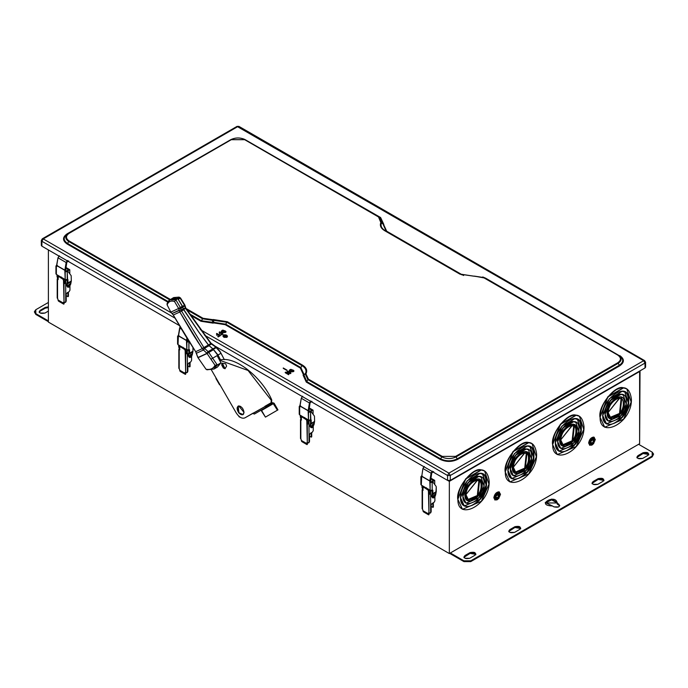 <?xml version="1.0" encoding="UTF-8"?>
<svg xmlns="http://www.w3.org/2000/svg" width="688" height="688" viewBox="0 0 688 688"><rect width="100%" height="100%" fill="white"/><g stroke="black" fill="none" stroke-linecap="round" stroke-linejoin="round"><path stroke-width="1.03" d="M244.016 412.413L238.796 405.92L238.074 406.135L238.796 412.877L242.993 414.666L244.016 412.413C243.389 415.432 241.643 415.586 238.796 412.877C236.569 409.274 236.569 406.952 238.796 405.92C241.643 406.505 243.389 408.672 244.016 412.413M222.018 363.281L221.691 364.941L222.198 364.649L223.849 367.727L225.105 368.699L223.849 367.727L223.342 368.028L221.691 364.941L223.342 368.028L223.849 367.727L222.198 364.649L221.691 364.941L222.018 363.281L225.415 363.728L221.734 363.341M223.342 368.028L225.002 368.742L226.619 366.093L225.673 363.832L226.619 366.093L225.002 368.742L223.342 368.028M266.032 406.505L272.654 402.678L274.108 403.228L277.952 409.885L277.436 410.186L273.016 403.306L266.394 407.133L264.94 406.582L252.926 413.514L254.379 414.064L273.016 403.306L261.001 410.237L261.586 410.461L273.592 403.521L261.586 410.461L265.43 417.117L277.952 409.885L265.43 417.117L261.001 410.237L254.379 414.064L252.806 413.307L244.859 417.891L253.313 413.015L244.859 417.891C241.978 418.923 239.089 417.263 236.208 412.903L211.422 369.963L236.208 412.903C239.089 417.263 241.978 418.923 244.859 417.891L264.94 406.582L266.394 407.133L273.016 403.306L277.436 410.186L277.952 409.885L274.108 403.228L272.654 402.678L266.032 406.505L265.448 406.281L266.032 406.505M309.256 410.246L309.256 411.94M309.11 411.734L308.886 410.538M310.021 412.121C308.172 411.054 308.172 411.054 310.021 412.121L308.749 410.538M301.636 416.059L301.533 416.661L301.636 416.059M304.75 417.513L303.735 418.106L304.75 417.513M306.624 418.794L305.945 418.794L306.624 418.794M311.716 409.962L310.529 411.046L311.036 411.338L313.083 410.16L309.239 407.941L313.083 410.16L311.036 411.338L310.529 411.046L310.529 411.587L311.716 409.962L309.153 408.483L311.716 410.358M311.036 411.854L311.036 411.338L311.036 411.854M307.923 419.689L308.491 421.632L307.923 419.689M308.491 421.512L308.439 419.981L308.491 421.512M313.083 414.288L313.083 410.16L313.083 414.288M311.716 436.837L311.716 432.52L311.716 436.837L311.208 437.138L311.716 436.837M311.208 432.821L311.208 437.138L311.208 432.821M309.514 436.149L311.208 437.138L309.514 436.149M65.962 269.782L65.962 271.476M65.816 271.27L65.592 270.074M66.727 271.657C64.878 270.59 64.878 270.59 66.727 271.657L65.455 270.074M58.351 275.596L58.239 276.198L58.351 275.596M61.464 277.049L60.441 277.642L61.464 277.049M63.33 278.33L62.651 278.33L63.33 278.33M68.43 269.498L67.235 270.582L67.751 270.874L69.789 269.696L65.945 267.477L69.789 269.696L67.751 270.874L67.235 270.582L67.235 271.124L68.43 269.498L65.859 268.019L68.43 269.894M67.751 271.39L67.751 270.874L67.751 271.39M64.638 279.225L65.197 281.168L64.638 279.225M65.197 281.048L65.145 279.517L65.197 281.048M69.789 273.824L69.789 269.696L69.789 273.824M68.43 296.373L68.43 292.065L68.43 296.373L67.914 296.674L68.43 296.373M67.914 292.357L67.914 296.674L67.914 292.357M66.22 295.694L67.914 296.674L66.22 295.694M187.609 340.01L187.609 341.712M187.463 341.497L187.239 340.311M188.374 341.893C186.525 340.827 186.525 340.827 188.374 341.893L187.102 340.302M179.989 345.823L179.886 346.434L179.989 345.823M183.111 347.285L182.088 347.87L183.111 347.285M184.977 348.558L184.298 348.558L184.977 348.558M186.276 349.452L186.844 351.405L186.276 349.452M186.844 351.276L186.792 349.753L186.844 351.276M190.077 366.609L190.077 362.292L190.077 366.609L189.561 366.902L190.077 366.609M189.561 362.585L189.561 366.902L189.561 362.585M187.867 365.921L189.561 366.902L187.867 365.921M430.903 480.473L430.903 482.176M430.757 481.961L430.525 480.774M431.668 482.357C429.819 481.282 429.819 481.282 431.668 482.357L430.396 480.766M423.283 486.287L423.18 486.898L423.283 486.287M426.397 487.749L425.382 488.334L426.397 487.749M428.271 489.022L427.592 489.022L428.271 489.022M433.363 480.198L432.176 481.273L432.683 481.566L434.721 480.387L430.886 478.177L434.721 480.387L432.683 481.566L432.176 481.273L432.176 481.824L433.363 480.198L430.8 478.71L433.363 480.585M432.683 482.09L432.683 481.566L432.683 482.09M429.57 489.916L430.138 491.868L429.57 489.916M430.138 491.739L430.077 490.217L430.138 491.739M434.721 484.515L434.721 480.387L434.721 484.515M433.363 507.073L433.363 502.756L433.363 507.073L432.855 507.366L433.363 507.073M432.855 503.048L432.855 507.366L432.855 503.048M431.161 506.385L432.855 507.366L431.161 506.385M45.322 307.364L40.222 310.305L40.222 311.088L45.322 308.147L45.322 307.364L45.322 308.147L48.384 307.622L45.322 308.147L40.222 311.088L40.222 310.305L39.242 311.681L40.222 313.049L44.978 313.049L48.384 311.088L44.978 313.049C40.325 313.909 38.743 312.988 40.222 310.305L45.322 307.364L48.384 306.831L45.322 307.364M39.311 312.068L40.222 311.088L39.311 312.068M35.81 309.72L48.384 302.462L35.81 309.72L35.81 313.642L34.4 311.681L35.81 309.72M34.4 311.681L35.81 314.425L35.81 313.642L48.384 320.9L35.81 313.642L35.81 314.425L34.452 312.068M48.384 321.683L35.81 314.425L48.384 321.683M79.309 251.043L76.196 248.841M465.836 494.405C467.195 486.296 470.97 481.6 477.145 480.336L478.796 480.86L477.145 480.336L466 494.509C465.604 505.319 481.6 497.39 481.093 485.797C481.6 473.619 465.604 484.154 466 494.509L477.317 480.43L478.882 480.912L477.317 495.515L468.21 499.393L465.836 494.405L468.124 499.342M464.744 495.033C466.309 502.515 470.626 502.902 477.696 496.194C483.2 487.259 483.2 481.505 477.696 478.934M479.562 479.536L477.696 496.194L467.272 500.623M464.916 495.136L467.444 500.718L477.859 496.289L479.648 479.579L477.859 479.029L469.233 484.008L464.916 495.136C464.46 483.294 482.761 471.237 482.176 485.169C482.761 498.43 464.46 507.503 464.916 495.136M480.972 477.102L478.685 476.371L468.064 482.503L462.929 496.28C462.37 511.494 484.885 500.339 484.163 484.017C484.885 466.877 462.37 481.712 462.929 496.28L468.236 482.598L478.857 476.466L481.058 477.145L484.025 486.089L478.857 497.708L466.034 503.16L462.757 496.186L465.957 503.109M460.375 497.553C462.732 508.819 469.233 509.404 479.871 499.299C488.17 491.06 488.17 471.968 479.871 473.301M462.757 496.186C461.485 488.738 473.189 474.178 478.685 476.371M482.563 474.135L486.201 485.083L479.871 499.299L464.185 505.972L480.043 499.393L486.373 485.178L482.735 474.23L480.043 473.404L467.049 480.903L460.547 497.656L464.357 506.067M484.515 470.962L481.196 469.913L465.561 478.934L457.916 499.178C457.09 521.573 490.234 505.147 489.177 481.127C487.775 470.454 482.727 467.358 474.023 471.83C463.746 479.364 458.371 488.48 457.916 499.178L465.733 479.029L481.359 470.007L484.601 471.005L488.97 484.171L481.359 501.268L462.491 509.292L457.744 499.075L462.405 509.24M460.547 497.656C459.868 479.82 487.422 461.665 486.545 482.649C487.422 502.618 459.868 516.275 460.547 497.656M494.921 497.235L498.155 497.519L498.155 493.21M498.688 493.399L498.155 497.519L495.549 498.628M495.085 497.329L495.721 498.731L498.327 497.622L498.774 493.442L495.085 497.329C499.78 486.21 499.78 503.031 495.085 497.329M494.001 497.957C496.186 501.526 498.353 500.279 500.494 494.216C498.353 490.613 496.186 491.868 494.001 497.957L498.869 491.903L499.54 492.109L498.869 498.396L494.956 500.064L494.001 497.957M499.454 492.066L498.697 491.808L493.829 497.863C494.423 494.371 496.039 492.35 498.697 491.808M513.231 467.04C514.598 458.922 518.374 454.235 524.548 452.962L526.191 453.495L524.548 452.962L513.403 467.143C513.007 477.945 529.003 470.016 528.487 458.432C529.003 446.254 513.007 456.789 513.403 467.143L524.72 453.065L526.286 453.547L524.72 468.15L515.613 472.02L513.231 467.04L515.527 471.977M512.147 467.668C513.712 475.15 518.021 475.537 525.09 468.829C530.603 459.894 530.603 454.14 525.09 451.56M526.965 452.162L525.09 468.829L514.676 473.258M512.319 467.771L514.848 473.353L525.262 468.924L527.051 452.214L525.262 451.663L516.628 456.643L512.319 467.771C511.863 455.92 530.164 443.863 529.579 457.804C530.164 471.065 511.863 480.138 512.319 467.771M510.333 468.915C509.774 484.128 532.28 472.966 531.566 456.651C532.28 439.512 509.774 454.347 510.333 468.915L515.639 455.232L526.26 449.101L528.453 449.78L531.428 458.724L526.26 470.334L513.437 475.786L510.333 468.915M528.367 449.728L526.088 449.006L515.467 455.129L510.161 468.82C508.888 461.373 520.584 446.813 526.088 449.006M507.778 470.188C510.135 481.454 516.628 482.039 527.275 471.934C535.565 463.695 535.565 444.594 527.275 445.936M529.966 446.77L533.604 457.718L527.275 471.934L511.588 478.607L527.447 472.028L533.776 457.812L530.138 446.865L527.447 446.039L514.452 453.538L507.95 470.291L511.76 478.702M531.919 443.597L528.59 442.547L512.964 451.569L505.319 471.805C504.493 494.208 537.629 477.782 536.58 453.762C535.178 443.089 530.13 439.993 521.427 444.465C511.141 451.999 505.775 461.106 505.319 471.805L513.136 451.663L528.762 442.642L531.996 443.64L536.373 456.806L528.762 473.903L509.894 481.927L505.147 471.71L509.808 481.875M507.95 470.291C507.271 452.455 534.825 434.3 533.948 455.284C534.825 475.253 507.271 488.91 507.95 470.291M560.634 439.675C562.001 431.557 565.768 426.87 571.952 425.597L573.594 426.13L571.952 425.597L560.806 439.77C560.41 450.58 576.398 442.651 575.89 431.066C576.398 418.88 560.41 429.424 560.806 439.77L572.124 425.7L573.68 426.182L572.124 440.784L563.016 444.654L560.634 439.675L562.93 444.603M559.55 440.303C561.107 447.785 565.424 448.172 572.493 441.455C577.997 432.528 577.997 426.775 572.493 424.195M574.368 424.797L572.493 441.455L562.079 445.893M559.714 440.397L562.242 445.987L572.665 441.558L574.454 424.849L572.665 424.298L564.031 429.278L559.714 440.397C559.267 428.555 577.559 416.498 576.983 430.439C577.559 443.7 559.267 452.764 559.714 440.397M575.77 422.363L573.491 421.632L562.87 427.764L557.727 441.55C557.168 456.763 579.683 445.6 578.969 429.286C579.683 412.146 557.168 426.981 557.727 441.55L563.042 427.867L573.654 421.735L575.856 422.415L578.823 431.359L573.654 442.969L560.84 448.421L557.564 441.447L560.754 448.37M555.182 442.823C557.538 454.089 564.031 454.673 574.678 444.568C582.968 436.33 582.968 417.229 574.678 418.571M557.564 441.447C556.282 433.999 567.987 419.448 573.491 421.632M577.456 419.448L580.99 430.43L574.678 444.568L558.991 451.233L574.85 444.663L581.171 430.447L577.542 419.499L574.85 418.665L561.847 426.173L555.354 442.917L559.155 451.337M579.313 416.223L575.994 415.174L560.367 424.204L552.722 444.439C551.896 466.842 585.032 450.408 583.983 426.397C582.581 415.724 577.524 412.628 568.83 417.1C558.544 424.625 553.178 433.741 552.722 444.439L560.531 424.298L576.166 415.277L579.399 416.274L583.777 429.441L576.166 446.538L557.297 454.562L552.55 444.345L557.211 454.51M555.354 442.917C554.666 425.089 582.22 406.926 581.343 427.91C582.22 447.888 554.666 461.545 555.354 442.917M589.719 442.496L592.961 442.788L593.486 438.66L592.961 442.788L590.356 443.898M589.891 442.599L590.528 443.992L593.125 442.883L593.572 438.712L589.891 442.599C594.587 431.479 594.587 448.301 589.891 442.599M588.808 443.227C590.992 446.796 593.159 445.549 595.292 439.477C593.159 435.882 590.992 437.129 588.808 443.227L593.675 437.172L594.346 437.379L593.675 443.657L589.754 445.325L588.808 443.227M594.26 437.327L593.503 437.069L588.636 443.124C589.22 439.632 590.846 437.62 593.503 437.069M608.037 412.31C609.405 404.191 613.171 399.496 619.355 398.232L620.997 398.765L619.355 398.232L608.209 412.404C607.814 423.215 623.801 415.285 623.294 403.693C623.801 391.515 607.814 402.059 608.209 412.404L619.518 398.326L621.083 398.808L619.518 413.419L610.419 417.289L608.037 412.31L610.333 417.238M606.945 412.938C608.51 420.42 612.827 420.798 619.897 414.09L621.771 397.432M621.685 397.38L619.897 414.09L609.473 418.519M607.117 413.032L609.645 418.622L620.069 414.193L621.849 397.483L620.069 396.924L611.434 401.912L607.117 413.032C606.661 401.19 624.962 389.133 624.377 403.065C624.962 416.326 606.661 425.399 607.117 413.032M623.173 394.998L620.886 394.267L610.273 400.399L605.13 414.185C604.571 429.398 627.086 418.235 626.372 401.921C627.086 384.773 604.571 399.608 605.13 414.185L610.437 400.493L621.058 394.37L623.259 395.05L626.226 403.985L621.058 415.604L608.244 421.056L604.958 414.081L608.158 421.004M602.585 415.457C604.933 426.723 611.434 427.3 622.081 417.195C630.371 408.964 630.371 389.864 622.081 391.205M604.958 414.081C603.686 406.634 615.39 392.074 620.886 394.267M624.859 392.083L628.393 403.065L622.081 417.195L606.386 423.868L622.244 417.298L628.574 403.082L624.936 392.134L622.244 391.3L609.25 398.808L602.757 415.552L606.558 423.971M626.716 388.858L623.397 387.808L607.762 396.83L600.117 417.074C599.3 439.469 632.435 423.043 631.378 399.023C629.976 388.359 624.928 385.263 616.224 389.735C605.947 397.26 600.581 406.376 600.117 417.074L607.934 396.933L623.569 387.912L626.802 388.909L631.171 402.067L623.569 419.173L604.7 427.196L599.953 416.98L604.614 427.145M602.757 415.552C602.069 397.724 629.623 379.561 628.746 400.545C629.623 420.514 602.069 434.18 602.757 415.552M283.267 367.985L287.008 370.144L283.267 367.985M283.267 368.372L286.672 370.333L283.267 368.372M226.584 335.985L223.48 335.985L225.905 335.202L223.867 335.202L223.867 336.38L226.584 336.776L227.006 336.183L225.905 335.202L226.963 336.38M223.72 335.305L222.964 336.183L224.202 337.361L222.964 335.796L223.523 335.004L226.24 335.004C223.583 334.523 222.68 335.039 223.523 336.578L224.202 336.974C226.859 337.455 227.771 336.939 226.92 335.4L226.24 335.004L227.487 336.183L226.92 336.974L224.202 337.361L226.92 337.361L227.453 336.38M224.546 336.776L223.867 336.38L225.905 335.202L226.584 335.598L224.546 336.776M223.523 335.4L223.523 336.974L224.202 337.361L226.92 337.361L226.92 335.796L226.24 335.4M386.217 231.263L460.444 274.116L473.86 276.189L460.444 274.116L461.571 274.761L385.091 230.609L459.962 274.159L384.609 230.652C380.86 228.33 379.604 225.621 380.834 222.525L378.52 216.969L244.67 139.69L231.297 139.69L69.178 233.292C65.575 235.864 65.575 238.435 69.178 241.006L170.478 299.495L69.178 241.006L68.697 241.514C64.835 238.762 64.835 236.001 68.697 233.241L230.815 139.647C235.597 137.411 240.37 137.411 245.152 139.647L379.002 216.926L381.496 222.86C380.318 225.81 381.513 228.39 385.091 230.609L386.217 231.263L385.091 230.609C381.513 228.39 380.318 225.81 381.496 222.86L383.173 224.125L381.625 222.577L379.002 216.926L380.129 217.58L245.152 139.647C240.37 137.411 235.597 137.411 230.815 139.647L68.697 233.241C64.835 236.001 64.835 238.762 68.697 241.514L67.57 243.475L68.697 241.514L169.798 299.891L68.697 241.514L69.178 241.006C65.575 238.435 65.575 235.864 69.178 233.292L230.815 139.647L245.152 139.647L379.002 216.926L378.52 216.969L379.002 216.926L378.52 216.969L381.625 222.577L380.834 222.525C379.604 225.621 380.86 228.33 384.609 230.652L459.962 274.159L484.137 277.625L618.202 355.025C622.072 357.786 622.072 360.546 618.202 363.298L456.084 456.901C451.311 459.128 446.529 459.128 441.756 456.901L307.906 379.621L305.283 373.971L305.567 373.352C306.745 370.402 305.541 367.822 301.972 365.603L226.834 322.225L202.556 318.793L186.783 309.695L202.556 318.793L201.421 320.754L202.556 318.793L212.343 320.307L212.755 322.509L212.343 320.307L213.409 320.144L213.83 322.345L213.409 320.144L226.834 322.225L225.698 324.177L226.834 322.225L301.972 365.603L300.845 367.564L301.972 365.603C305.541 367.822 306.745 370.402 305.567 373.352L303.735 375.037L305.283 373.971L307.906 379.621L306.771 381.582L307.906 379.621L441.756 456.901L440.63 458.862L441.756 456.901C446.529 459.128 451.311 459.128 456.084 456.901L457.219 458.862L456.084 456.901L618.202 363.298L619.338 365.259L618.202 363.298C622.072 360.546 622.072 357.786 618.202 355.025L484.137 277.625L459.962 274.159L473.86 276.189M386.2 231.254L380.129 217.58L380.61 217.528L243.784 138.985L380.61 217.528L380.129 217.58L380.61 217.528L380.129 217.58L383.827 224.451L380.61 217.528L386.2 231.254M67.57 233.894L67.57 233.894C63.098 237.093 63.098 240.284 67.57 243.475L168.087 301.507L67.57 243.475L67.089 243.982L167.734 302.092L67.089 243.982L67.57 243.475C63.098 240.284 63.098 237.093 67.57 233.894L67.089 233.851C62.359 237.231 62.359 240.602 67.089 243.982C62.359 240.602 62.359 237.231 67.089 233.851L230.815 139.647L245.152 139.647L380.129 217.58M189.355 313.788L201.421 320.754L225.698 324.177L300.845 367.564L306.771 381.582L440.63 458.862C446.159 461.442 451.689 461.442 457.219 458.862L619.338 365.259C623.81 362.069 623.81 358.878 619.338 355.679L485.754 278.236L482.744 276.954L485.754 278.236L483.655 277.677L617.721 355.077L484.137 277.625L474.35 276.112L485.754 278.236L619.338 355.679C623.81 358.878 623.81 362.069 619.338 365.259L619.819 365.767C624.549 362.387 624.549 359.016 619.819 355.636C624.549 359.016 624.549 362.387 619.819 365.767L619.338 365.259L457.219 458.862L457.701 459.369L619.819 365.767L457.701 459.369L457.219 458.862C451.689 461.442 446.159 461.442 440.63 458.862L440.148 459.369C445.996 462.095 451.844 462.095 457.701 459.369C451.844 462.095 445.996 462.095 440.148 459.369L440.63 458.862L306.771 381.582L306.289 382.089L440.148 459.369L306.289 382.089L306.771 381.582L303.735 375.037L303.081 375.166L306.289 382.089L303.081 375.166L304.027 374.418L303.081 375.166L304.027 374.418L300.845 367.564L300.364 368.071L303.365 374.547L300.364 368.071L300.845 367.564L225.698 324.177L225.225 324.684L300.364 368.071L225.225 324.684L225.698 324.177L213.83 322.345L214.002 322.956L225.225 324.684L214.002 322.956L213.83 322.345L212.755 322.509L212.927 323.119L214.002 322.956L212.927 323.119L212.755 322.509L201.421 320.754L200.939 321.262L212.927 323.119L200.939 321.262L201.421 320.754L189.355 313.788M186.044 308.482L203.037 318.286L227.315 321.717L302.453 365.096C306.203 367.418 307.459 370.127 306.229 373.223L305.936 373.842L308.387 379.114L442.238 456.393L455.602 456.393L617.721 362.791C621.333 360.22 621.333 357.648 617.721 355.077L618.202 355.025L617.721 355.077C621.333 357.648 621.333 360.22 617.721 362.791L618.202 363.298L617.721 362.791L455.602 456.393L456.084 456.901L455.602 456.393L442.238 456.393L441.756 456.901L442.238 456.393L308.387 379.114L307.906 379.621L308.387 379.114L305.936 373.842L305.283 373.971L306.229 373.223C307.459 370.127 306.203 367.418 302.453 365.096L301.972 365.603L302.453 365.096L227.315 321.717L226.834 322.225L227.315 321.717L213.237 319.533L213.409 320.144L213.237 319.533L212.162 319.705L212.343 320.307L212.162 319.705L203.037 318.286L202.556 318.793L203.037 318.286L186.044 308.482M484.137 277.625L619.338 355.679M190.163 315.035L200.939 321.262L190.163 315.035M229.689 140.3L67.089 233.851L229.689 140.3M386.699 231.211L383.698 224.735L386.699 231.211L462.052 274.718L386.699 231.211M461.571 274.761L462.052 274.718L461.571 274.761M287.438 371.073L289.872 372.87L285.228 372.346L288.969 374.109L286.182 372.509L290.835 373.034L287.438 371.073L290.835 373.421L286.182 372.509L288.969 374.109L288.625 374.702L285.228 372.741L288.625 374.702L285.228 372.741L285.563 372.148L289.872 372.87L287.094 371.658L288.917 372.715L287.094 371.658L287.438 371.073M287.145 373.059L290.491 373.618L287.145 373.059M293.019 371.761L293.372 371.357L291.015 369.998L289.622 370.875L291.015 369.998L293.406 370.875M290.155 371.46L293.432 370.677L291.015 369.602L289.588 370.677L290.155 371.46C288.521 367.108 297.698 372.406 290.155 371.46M289.811 371.658C299.246 372.836 287.773 366.214 289.811 371.658L289.106 370.677L290.895 369.336L293.914 370.677L289.811 372.053L293.836 371.434L293.019 369.989L293.836 371.434L289.811 371.658M290.001 369.989L289.106 371.073L289.811 372.053L290.001 369.989M217.795 336.355L220.169 335.374L216.772 333.413L217.795 334.394L216.772 334.979L218.13 334.592L219.489 335.374L217.795 336.355L219.489 335.374L218.13 334.592L219.489 335.77L218.13 334.592L216.772 335.374L217.795 334.394L216.436 333.998L217.795 334.789L216.436 333.998L216.772 333.413L220.169 335.374L218.13 336.948L220.169 335.77L218.13 336.948L217.795 336.355M219.489 331.84L220.513 332.829L219.489 333.413L220.848 333.018L222.207 333.809L220.513 334.789L222.886 333.809L219.489 331.84L222.886 334.196L220.513 335.176L222.207 333.809L220.848 333.018L222.207 334.196L220.848 333.018L219.489 333.809L220.513 332.829L219.154 332.433L220.513 333.216L219.154 332.433L219.489 331.84M225.079 332.528L225.423 332.132L223.075 330.773L221.674 331.65L223.075 330.773L225.458 331.65M222.207 332.235L225.492 331.453L223.075 330.378L221.648 331.453L222.207 332.235C220.581 327.884 229.758 333.181 222.207 332.235M221.192 331.65L221.871 332.433C231.297 333.611 219.833 326.989 221.871 332.433L221.166 331.453L222.946 330.111L225.888 331.814L221.871 332.829L225.888 332.201L225.974 331.453M645.017 366.386L645.017 367.96L450.279 480.387L447.561 480.387L215.095 346.176L447.561 480.387L447.561 475.485L447.561 480.387L450.279 480.387L450.279 475.485L450.279 480.387L645.017 367.96L645.017 363.058L450.279 475.485L447.561 475.485L204.456 335.133L447.561 475.485L448.92 473.129L450.279 475.485L448.92 473.129L447.561 475.485L450.279 475.485L645.017 363.058L645.017 367.96L645.585 367.177L645.585 362.266L645.017 363.058L645.585 362.266L644.622 360.607L643.658 360.701L645.017 363.058L643.658 360.701L644.622 360.607L645.017 361.484M448.92 473.129L200.199 329.535L448.92 473.129L643.658 360.701L237.025 126.394L238.942 126.394L237.988 126.489L643.658 360.701L448.92 473.129M171.708 313.083L43.249 238.917L41.891 241.273L175.07 318.166L41.891 241.273L43.249 238.917L42.286 238.822L43.249 238.917L237.988 126.489L43.249 238.917L171.708 313.083M41.323 240.49L41.891 241.273L41.891 246.175L179.379 325.562L41.891 246.175L41.891 241.273L41.323 240.49L42.286 238.822L41.323 240.49L41.323 245.392L41.891 246.175L41.891 244.61M225.079 330.765L225.888 332.201L221.871 332.829M462.052 274.718L463.652 275.492M640.029 370.841L639.616 443.708L639.616 371.511L449.333 481.368L449.333 553.565L450.356 552.98L463.944 560.823L463.944 561.606L449.677 553.367L463.944 561.606L470.747 561.606L463.944 561.606L463.944 560.823L450.356 552.98L638.602 444.293L652.19 452.145L653.6 454.106L652.19 456.067L470.747 560.823L463.944 560.823L470.747 560.823L470.747 561.606L470.747 560.823L652.19 456.067L652.19 456.849L470.747 561.606L652.19 456.849L652.19 452.145L638.602 444.293L449.333 553.565L48.384 322.079L48.384 249.882L48.384 322.079L449.333 553.565L449.333 481.368L640.029 370.841M509.817 529.631L508.836 531.007L509.817 532.383L514.572 532.383L519.672 529.433L520.661 528.066L519.672 526.69L514.916 526.69L509.817 529.631L509.817 530.414L509.817 529.631L514.916 526.69L514.916 527.472L514.916 526.69C519.569 525.838 521.151 526.75 519.672 529.433L514.572 532.383C509.92 533.234 508.337 532.323 509.817 529.631M508.905 531.394L514.916 527.472L519.672 527.472L520.592 528.453L514.916 527.472L508.905 531.394M593.065 481.566L592.084 482.942L593.065 484.318L597.829 484.318L602.92 481.376L603.909 480L602.92 478.624L598.164 478.624L593.065 481.566L593.065 482.357L593.065 481.566L598.164 478.624L598.164 479.407L598.164 478.624C602.817 477.773 604.408 478.685 602.92 481.376L597.829 484.318C593.176 485.169 591.585 484.257 593.065 481.566M592.153 483.337L598.164 479.407L602.92 479.407L603.84 480.396L598.164 479.407L592.153 483.337M552.412 505.964L553.995 506.875L558.742 506.884L559.731 505.499L557.177 503.212L557.28 502.558L551.647 499.101L545.266 502.558L552.412 505.964C534.834 505.396 556.136 493.064 557.177 503.212L557.177 503.994L557.177 503.212L558.768 504.141L558.768 504.923L558.768 504.141C560.221 506.824 558.63 507.735 553.995 506.875L552.412 505.964M545.309 502.954L551.647 499.884L557.246 502.954L545.309 502.954M557.177 503.994L559.662 505.895L557.177 503.994M469.723 558.278L474.823 555.328L475.804 553.96L474.823 552.584L470.067 552.584L464.968 555.526L463.979 556.902L464.968 558.278L469.723 558.278C465.071 559.129 463.488 558.217 464.968 555.526L464.968 556.317L464.968 555.526L470.067 552.584L470.067 553.367L470.067 552.584C474.72 551.733 476.302 552.645 474.823 555.328L469.723 558.278M464.047 557.297L470.067 553.367L474.823 553.367L475.735 554.347L470.067 553.367L464.047 557.297M642.678 458.423L647.778 455.473L648.758 454.106L647.778 452.73L643.022 452.73L637.922 455.671L636.933 457.047L637.922 458.423L642.678 458.423C638.025 459.274 636.443 458.363 637.922 455.671L637.922 456.462L637.922 455.671L643.022 452.73L643.022 453.512L643.022 452.73C647.675 451.878 649.257 452.79 647.778 455.473L642.678 458.423M637.002 457.443L643.022 453.512L647.778 453.512L648.689 454.493L643.022 453.512L637.002 457.443M652.19 452.928L652.19 456.849L653.6 454.106M638.602 444.293L639.616 443.708L638.602 444.293M599.953 416.98C598.07 406.015 615.296 384.583 623.397 387.808M552.55 444.345C550.675 433.38 567.901 411.949 575.994 415.174M505.147 471.71C503.272 460.745 520.498 439.314 528.59 442.547M457.744 499.075C455.869 488.119 473.095 466.688 481.196 469.913M449.333 480.353L449.333 481.368L449.333 480.353M447.914 480.551L449.333 481.368L447.914 480.551M265.448 406.281L271.614 402.446L264.82 406.367L271.614 402.446L271.743 399.926L271.235 400.218L271.106 402.747L271.235 400.218L271.743 399.926C262.696 378.744 236.56 356.135 220.521 359.867L219.472 360.03L220.521 359.867C236.56 356.135 262.696 378.744 271.743 399.926L271.614 402.446L265.448 406.281M219.575 360.22L248.067 370.471L271.235 400.218L248.067 370.471L219.575 360.22M222.198 364.649L222.19 363.083L222.198 364.649L223.849 367.727L225.105 368.699L222.19 363.083L222.198 364.649M245.367 417.599L244.859 417.891M432.95 471.977L431.746 472.991L432.898 471.934M423.92 466.739L422.931 468.502L421.641 477.102L422.931 468.502L424.307 466.464M432.477 482.013L431.6 481.944L433.156 482.408L436.106 486.373L433.156 482.408L432.176 482.4L432.176 490.243L430.138 490.243L421.305 485.143L421.305 476.122M432.434 497.639L431.582 496.426L432.262 496.822L432.855 493.614L436.252 491.653L436.252 486.898L435.951 492.316L432.262 494.612L435.659 492.642L435.659 494.861L436.252 491.653L432.855 493.614L432.855 490.243L432.176 490.243L432.176 482.4L430.138 482.4L431.6 481.944L430.138 482.4L430.138 490.243L432.855 490.243L432.176 489.856L432.073 493.442L432.176 489.856L432.855 490.243L432.262 496.822L431.582 496.426L432.073 493.442L431.582 496.426L432.761 497.923L432.262 496.822L434.807 497.046L435.659 494.861L433.956 497.802L432.761 497.923M434.3 495.059C434.3 497.192 434.3 497.192 434.3 495.059C434.3 497.192 434.3 497.192 434.3 495.059L433.956 494.861C433.956 496.994 433.956 496.994 433.956 494.861L433.56 496.951L435.04 496.1L434.3 495.059L434.979 494.466M433.698 497.08L433.225 496.753L433.956 494.861M422.578 489.013L421.985 487.336L422.578 489.013M421.985 485.539L421.985 487.336L421.985 485.539M430.138 492.943L428.951 492.264L430.138 492.943M421.641 477.102L421.305 485.143L430.138 490.243L429.794 481.024L421.641 476.32L429.794 481.024L431.084 473.215L422.931 468.502L431.084 473.215L429.811 480.852L421.658 476.148L429.811 480.852L429.794 481.806L430.482 481.419L431.746 472.991L430.482 480.637L430.817 482.004L430.482 481.419L429.794 481.806L430.138 482.4L433.156 482.408M432.279 482.34L431.6 481.944M432.46 471.177L431.084 473.215L432.073 471.452M422.088 476.457L421.409 476.062L422.088 476.457M422.277 476.13L421.409 476.062L422.277 476.13M432.047 490.312L432.176 491.671L432.047 490.312M431.565 490.458L431.944 491.49L431.565 490.458M430.241 513.11L428.951 512.956L428.435 490.295L423.344 486.966L423.851 486.665L428.607 489.417L428.951 493.141L429.458 493.829L430.138 493.442L429.458 493.829L430.241 494.276L428.779 494.027L429.286 493.735L428.951 493.141L428.435 493.434L428.951 493.141L428.607 489.417L428.099 489.71L428.607 489.417L423.851 486.665L423.344 486.966L428.099 489.71L428.951 494.122L430.645 493.769L430.138 493.434L430.138 490.105L430.138 493.434L430.645 493.735L430.645 490.398L430.645 512.878L431.161 511.683L431.161 505.009L431.161 511.683L430.645 512.878L430.645 493.735L430.241 494.276L428.951 494.122L428.951 512.956L430.645 512.878M432.004 503.539L431.161 505.009L432.004 503.539L434.042 502.36L432.004 503.539M434.893 500.89L434.042 502.36L434.893 500.89L434.893 496.942L434.893 500.89M428.779 512.861L428.435 513.841L423 510.702L423.782 512.035L428.538 514.779L423.24 511.623L422.664 509.326L423 510.702L428.435 513.841L428.684 514.762L428.435 513.059M428.925 514.177L428.951 512.758L429.08 514.142M422.26 489.598L422.492 489.022L422.492 490.398L423.172 490.2L422.492 490.398L422.492 509.232L422.226 489.65L423 490.105L422.226 489.65L422.492 490.398M423.344 486.966L422.664 490.492L423 487.156M423 490.105L422.948 489.572M423 489.314L422.492 489.022L423 489.314M422.492 485.685L422.492 489.022L422.492 485.685M189.183 341.549L189.862 341.945L186.844 341.936L188.202 341.54L187.188 340.956L186.508 341.343L186.508 340.56L178.347 335.856L186.517 340.388L178.364 335.684L178.347 336.638L180.136 326.834L179.637 328.038L181.503 329.113L179.637 328.038L178.364 335.684L186.517 340.388L186.921 337.989L186.844 349.779L178.011 344.679L178.011 335.658M178.011 343.501L178.011 344.679L178.011 343.501M191.006 354.595L190.275 356.487L191.746 355.636L191.006 354.595L191.608 354.535L190.671 354.397C190.671 356.53 190.671 356.53 190.671 354.397L191.006 354.595C191.006 356.728 191.006 356.728 191.006 354.595C191.006 356.728 191.006 356.728 191.006 354.595L191.273 354.337M190.404 356.616L189.931 356.289L190.671 354.397M179.284 348.558L178.691 346.872L179.284 348.558M178.691 345.075L178.691 346.872L178.691 345.075M186.844 352.48L185.657 351.8L186.844 352.48M188.589 353.09L188.288 353.752L188.589 353.09M191.685 354.002L191.634 354.544M189.14 357.175L188.288 355.963L188.288 353.752L188.288 355.963L189.467 357.459L188.288 355.963L191.522 356.582L192.365 354.397L190.671 357.339L189.467 357.459M192.365 352.187L188.968 354.148L188.968 356.358L188.968 354.148L192.468 351.964L189.071 353.924L192.958 351.19L189.269 353.813L189.561 349.779L188.882 349.392L188.882 352.755L188.882 349.392L189.561 349.779L189.561 353.15L192.958 351.19L192.365 354.397L192.365 352.187M192.958 347.517L192.958 351.19L192.958 347.517M178.347 336.638L178.011 344.679L186.844 349.779L186.508 341.343L187.188 340.956L187.42 338.78L187.523 341.54L186.844 341.936L188.882 341.936L188.882 349.779L189.561 349.779L186.844 349.779L188.882 349.779L188.985 341.876L188.306 341.48M178.794 335.993L178.115 335.598L178.794 335.993M178.992 335.667L178.115 335.598L178.992 335.667M188.753 349.848L188.882 351.207L188.753 349.848M188.271 349.994L188.65 351.026L188.271 349.994M186.947 372.647L185.657 372.492L185.149 349.831L180.05 346.503L180.557 346.202L185.313 348.954L185.657 352.677L186.164 353.365L186.844 352.978L186.164 353.365L186.947 353.813L185.485 353.563L185.992 353.271L185.657 352.677L185.149 352.97L185.657 352.677L185.313 348.954L184.805 349.246L185.313 348.954L180.557 346.202L180.05 346.503L184.805 349.246L185.657 353.658L187.351 353.314L186.844 352.97L186.844 349.642L186.844 352.97L187.351 353.271L187.351 349.934L187.351 372.414L187.867 371.219L187.867 364.545L187.867 371.219L187.351 372.414L187.351 353.271L186.947 353.813L185.657 353.658L185.657 372.492L187.351 372.414M188.718 363.075L187.867 364.545L188.718 363.075L190.757 361.897L188.718 363.075M191.599 360.426L190.757 361.897L191.599 360.426L191.599 356.479L191.599 360.426M185.485 372.397L185.149 373.378L179.714 370.239L180.488 371.572L185.244 374.315L179.955 371.159L179.37 368.863L179.714 370.239L185.149 373.378L185.39 374.298L185.149 372.595M185.631 373.713L185.657 372.294L185.786 373.679M178.966 349.134L179.198 348.558L179.198 349.934L179.878 349.736L179.198 349.934L179.198 368.768L178.932 349.186L179.714 349.642L178.932 349.186L179.198 349.934M180.05 346.503L179.37 350.029L179.714 346.692M179.714 349.642L179.654 349.108M179.714 348.85L179.198 348.558L179.714 348.85M179.198 345.221L179.198 348.558L179.198 345.221M68.215 271.708L71.174 275.682L68.215 271.708L66.659 271.253L65.876 271.313L67.235 271.7L65.197 271.7L65.197 279.552L67.235 279.552L67.235 271.7L68.215 271.708L67.338 271.648M65.197 282.252L64.01 281.564L65.197 282.252M57.543 277.986L57.044 276.645L57.543 277.986M57.044 274.839L57.044 276.645L57.044 274.839M67.914 279.552L67.235 279.156L67.914 279.552L67.914 282.923L71.32 280.962L70.718 284.161L69.024 287.111L67.82 287.223L67.321 283.912L67.321 286.122L69.875 286.354L70.718 281.951L67.424 283.697L70.718 281.951L67.424 283.697L71.32 280.962L67.914 282.923L67.914 279.552L65.197 279.552L56.364 274.452L56.364 266.6L57.044 266.213L56.364 266.6L56.364 265.422M57.147 265.757L56.468 265.37L57.147 265.757M57.345 265.43L56.468 265.37L57.345 265.43M69.359 284.359L68.628 286.26L70.099 285.408L69.359 284.359L69.961 284.299L69.024 284.161C69.024 286.294 69.024 286.294 69.024 284.161L69.359 284.359C69.359 286.492 69.359 286.492 69.359 284.359C69.359 286.492 69.359 286.492 69.359 284.359L69.626 284.101M68.766 286.38L68.284 286.062L69.024 284.161M68.783 286.397L67.527 286.948L66.641 285.735L66.942 282.863L66.641 285.735L67.82 287.223M69.987 284.316L70.038 283.774M67.235 279.156L67.235 282.527L67.235 279.156M58.979 256.048L57.99 257.811L56.364 266.6L56.364 274.452L56.364 273.274L56.364 274.452L65.197 279.552L64.861 271.115L65.541 270.719L66.813 262.3L67.957 261.242M68.009 261.285L66.813 262.3L65.541 269.937L65.876 271.313L65.541 270.719L64.861 271.115L64.861 270.332L65.197 271.7L67.235 271.7L67.579 279.354M67.527 260.477L66.143 262.515L64.878 270.16L56.717 265.448L64.878 270.16L66.143 262.515L57.99 257.811L66.143 262.515L67.132 260.752M56.708 266.411L56.708 265.62L64.861 270.332L56.708 265.62L57.99 257.811L59.366 255.773M71.32 280.962L71.174 275.682L71.32 280.962M67.536 271.321L66.659 271.253M67.114 279.62L67.235 280.979L67.114 279.62M66.633 279.758L67.003 280.799L66.633 279.758M65.3 302.419L64.01 302.264L63.502 279.603L58.403 276.266L58.91 275.974L63.674 278.717L64.01 282.45L64.517 283.138L65.197 282.742L64.517 283.138L65.3 283.585L63.838 283.327L64.354 283.035L64.01 282.45L63.502 282.742L64.01 282.45L63.674 278.717L63.158 279.018L63.674 278.717L58.91 275.974L58.403 276.266L63.158 279.018L64.01 283.43L65.704 283.078L65.197 282.742L65.197 279.405L65.197 282.742L65.713 283.035L65.713 279.698L65.713 302.178L66.22 300.983L66.22 294.318L65.713 302.178L65.713 283.035L65.3 283.585L64.01 283.43L64.01 302.264L65.713 302.178M67.071 292.847L66.22 294.318L67.071 292.847L69.11 291.669L67.071 292.847M69.952 290.198L69.11 291.669L69.952 290.198L69.952 286.242L69.952 290.198M63.838 302.161L63.502 303.141L58.067 300.002L58.841 301.335L63.597 304.087L58.308 300.931L57.723 298.635L58.067 300.002L63.502 303.141L63.743 304.07L63.502 302.359M63.993 303.477L64.01 302.066L64.139 303.451M57.319 278.907L57.551 278.33L57.551 279.698L58.231 279.509L57.551 279.698L57.551 298.532L57.285 278.958L58.067 279.405L57.285 278.958L57.551 279.698M58.403 276.266L58.067 279.603L58.067 276.464M58.067 279.405L58.016 278.872M58.067 278.623L57.551 278.33L58.067 278.623M57.551 274.994L57.551 278.33L57.551 274.994M311.509 412.172L314.459 416.145L311.509 412.172L309.953 411.716L309.17 411.777L310.529 412.164L308.491 412.164L308.491 420.015L310.529 420.015L310.529 412.164L311.509 412.172L310.632 412.103M308.491 422.716L307.304 422.028L308.491 422.716M300.828 418.45L300.338 417.109L300.828 418.45M300.338 415.303L300.338 417.109L300.338 415.303M311.208 420.015L310.529 419.62L311.208 420.015L311.208 423.387L314.605 421.417L314.012 424.625L312.318 427.566L311.114 427.687L310.615 424.376L310.615 426.586L313.16 426.818L314.012 422.415L310.718 424.161L314.012 422.415L310.718 424.161L314.605 421.417L311.208 423.387L311.208 420.015L308.491 420.015L299.658 414.916L299.658 407.064L300.338 406.677L299.658 407.064L299.658 405.886M300.441 406.221L299.762 405.834L300.441 406.221M300.63 405.894L299.762 405.834L300.63 405.894M312.653 424.823L311.922 426.723L313.393 425.872L312.653 424.823L313.255 424.763L312.318 424.625C312.318 426.758 312.318 426.758 312.318 424.625L312.653 424.823C312.653 426.956 312.653 426.956 312.653 424.823C312.653 426.956 312.653 426.956 312.653 424.823L312.911 424.565M312.051 426.844L311.578 426.526L312.318 424.625M310.787 427.403L309.935 426.199L310.434 423.215L309.935 426.199L311.114 427.687M310.529 419.62L310.529 422.991L310.529 419.62M302.273 396.512L301.284 398.275L299.658 407.064L299.658 414.916L299.658 413.737L299.658 414.916L308.491 420.015L308.155 411.579L308.835 411.183L310.099 402.755L311.251 401.706M311.303 401.749L310.099 402.755L308.835 410.401L309.17 411.777L308.835 411.183L308.155 411.579L308.155 410.796L308.491 412.164L310.529 412.164L310.873 419.818M310.813 400.941L309.437 402.979L308.164 410.624L300.011 405.911L308.164 410.624L309.437 402.979L301.284 398.275L309.437 402.979L310.426 401.216M299.994 406.875L299.994 406.083L308.155 410.796L299.994 406.083L301.284 398.275L302.66 396.236M314.605 421.417L314.459 416.145L314.605 421.417M310.83 411.785L309.953 411.716M313.332 424.238L313.272 424.78M310.4 420.076L310.529 421.443L310.4 420.076M309.918 420.222L310.297 421.262L309.918 420.222M308.594 442.883L307.304 442.728L306.796 420.067L301.697 416.73L302.204 416.438L306.96 419.181L307.304 422.914L307.811 423.602L308.491 423.206L307.811 423.602L308.594 424.049L307.132 423.791L307.639 423.498L307.304 422.914L306.796 423.206L307.304 422.914L306.96 419.181L306.452 419.474L306.96 419.181L302.204 416.438L301.697 416.73L306.452 419.474L307.304 423.894L308.998 423.541L308.491 423.206L308.491 419.869L308.491 423.206L308.998 423.498L308.998 420.162L308.998 442.642L309.514 441.447L309.514 434.782L309.514 441.447L308.998 442.642L308.998 423.498L308.594 424.049L307.304 423.894L307.304 442.728L308.998 442.642M310.357 433.311L309.514 434.782L310.357 433.311L312.395 432.133L310.357 433.311M313.246 430.662L312.395 432.133L313.246 430.662L313.246 426.706L313.246 430.662M307.132 442.625L306.796 443.605L301.353 440.466L302.135 441.799L306.891 444.543L301.602 441.395L301.017 439.099L301.353 440.466L306.796 443.605L307.037 444.534L306.796 442.823M307.278 443.941L307.304 442.53L307.433 443.915M300.613 419.37L300.845 418.794L300.845 420.162L301.525 419.972L300.845 420.162L300.845 438.996L300.579 419.422L301.353 419.869L300.579 419.422L300.845 420.162M301.697 416.73L301.017 420.265L301.353 416.928M301.353 419.869L301.301 419.336M301.353 419.087L300.845 418.794L301.353 419.087M300.845 415.457L300.845 418.794L300.845 415.457M244.016 412.318C243.406 415.26 241.703 415.414 238.917 412.774C236.749 409.257 236.749 406.986 238.917 405.98L240.576 406.41L238.22 406.195L238.917 412.774L243.019 414.52L244.016 412.361M243.475 414.253L243.019 414.52M239.149 416.851L240.112 417.212L238.753 416.128L239.149 416.851M180.531 309.978L172.112 313.496L179.121 310.254L178.639 308.491L170.822 312.103L178.639 308.491L174.511 301.516C170.822 300.389 168.362 301.525 167.141 304.922L170.805 312.077L173.273 315.018L179.809 311.999L179.164 310.443L181.168 310.047L180.798 308.499L182.896 307.287L177.917 298.678L171.217 299.074M197.989 356.986L197.903 357.554L206.976 353.357L197.903 357.554L196.381 353.288L203.442 350.02L196.381 353.288L195.676 351.697L202.212 348.67L195.676 351.697L173.23 314.932L170.805 312.077L167.141 304.922C168.362 301.525 170.822 300.389 174.511 301.516L178.622 308.456L182.423 306.237L178.622 308.456L180.368 307.467L180.798 308.499L180.368 307.467L178.639 308.491L180.798 308.499L181.168 310.047L179.164 310.443L179.809 311.999L173.273 315.018C188.03 340.517 187.394 338.47 190.266 343.312L195.676 351.697L197.757 357.313L206.073 369.301C210.485 369.972 213.452 368.596 214.983 365.182L207.088 353.52L198.015 357.717L207.088 353.52L210.967 359.291L212.661 358.207L208.782 352.445L207.088 353.52L213.572 349.616L208.378 344.963L203.872 347.56L181.563 311.028L183.713 309.763L182.896 307.287L178.794 308.886L179.25 310.228M178.287 299.366L180.161 298.196L184.513 305.248L182.569 306.366L177.925 298.867L182.896 307.287L183.3 308.817L181.168 310.047L183.3 308.817L199.03 332.381L183.619 309.505L182.569 306.366L184.513 305.248L184.78 305.893L182.853 307.003L184.78 305.893L185.27 307.846L183.369 308.938L185.27 307.846L185.519 308.405L183.619 309.505L185.519 308.405L210.889 343.69L208.507 345.058L199.03 332.381L183.619 309.505L182.569 306.366L178.287 299.366M216.651 347.715L215.851 347.165L216.23 347.629L213.349 349.289L212.927 348.85L215.851 347.165L211.448 344.043L215.851 347.165L212.927 348.85L208.928 345.496L211.448 344.043L210.889 343.69L211.448 344.043L208.928 345.496L208.507 345.058L210.889 343.295L185.519 308.405L184.694 305.102L180.342 298.05L179.482 297.612M216.625 348.085L220.581 352.445L216.256 347.259L213.349 349.289L217.726 355.154L221.02 353.254L224.348 359.678L219.954 351.362L216.144 346.95L210.889 343.063L185.837 308.147L184.857 305.016L181.873 300.183M180.032 297.775L179.241 297.354L177.332 298.454L172.232 298.446M178.648 297.173L173.72 297.56L178.648 297.173L179.241 297.354L177.719 298.678L171.811 298.73L169.824 299.873M218.535 349.814L221.02 353.254L217.993 354.999L220.521 359.867L217.993 354.999L213.349 349.289L208.507 345.058L198.987 332.399L183.713 309.763L181.555 311.01L181.168 310.047L181.555 311.01L179.8 311.982L181.555 311.01L179.809 311.999L181.563 311.028L203.872 347.56L202.186 348.627L208.378 344.963L198.987 332.399L209.075 345.694L204.525 348.326L203.227 349.814L197.809 341.876C194.575 336.372 197.757 342.848 179.809 311.999L202.212 348.67L203.442 350.02L204.525 348.326L203.889 347.586L202.212 348.67L203.889 347.586L204.525 348.326L209.075 345.694L212.867 348.876L208.103 351.628L206.813 353.133L203.442 350.02L206.976 353.357L208.103 351.628L204.74 348.524L203.442 350.02L204.525 348.326L208.103 351.628L212.867 348.876L217.726 355.154L213.572 349.616L208.756 352.394L208.103 351.628L208.756 352.394L207.062 353.477L208.756 352.394L212.661 358.207L217.821 355.223L212.661 358.207L217.279 364.984L220.951 362.86L217.141 355.619L220.951 362.86L217.279 364.984L212.661 358.207L210.967 359.291L214.983 365.182L217.27 364.993L214.983 365.182C213.452 368.596 210.485 369.972 206.073 369.301L197.903 357.554M206.976 353.357L208.559 352.093L206.976 353.357M167.141 304.922L167.029 303.95L167.141 304.922M175.87 299.865C171.303 298.248 168.362 299.607 167.029 303.95L169.867 299.848L175.87 299.865L174.511 301.516L175.87 299.865L180.351 307.433L175.87 299.865L177.917 298.678L175.87 299.865M179.241 297.354L180.161 298.196L178.244 299.306L177.796 298.626L170.882 299.418M214.002 369.043L217.46 367.048L220.951 362.86L212.824 368.054M217.279 364.984L214.037 369.026L206.882 369.8M222.19 363.083L225.105 368.699M219.472 360.03L220.521 359.867M172.937 299.168L177.151 299.125M176.988 299.091L172.98 299.177M215.937 378.512L219.541 384.755M308.31 421.555L308.817 421.856M65.016 281.091L65.523 281.392M186.663 351.327L187.17 351.62M429.957 491.791L430.464 492.083M39.242 311.681L39.242 312.464M231.091 139.612L232.51 139.105M42.286 238.822L237.025 126.394L238.942 126.394L644.622 360.607M508.836 531.007L508.836 531.79M520.661 528.066L520.661 528.848M592.084 482.942L592.084 483.724M603.909 480L603.909 480.783M557.28 502.558L557.28 503.341M463.979 556.902L463.979 557.684M475.804 553.96L475.804 554.743M636.933 457.047L636.933 457.83M648.758 454.106L648.758 454.888M420.884 484.558L420.884 476.707M430.138 492.66L428.951 491.972M433.001 482.271L432.322 481.875M433.655 471.607L432.976 472.106M428.727 514.856L429.114 514.254M423.61 486.648L423.103 486.941M422.14 508.742L422.14 489.908M177.59 344.095L177.59 336.243M186.844 352.196L185.657 351.508M189.51 355.816L190.189 356.212M189.707 341.807L189.028 341.411M185.244 372.371L185.76 372.079M185.433 374.392L185.829 373.79M180.316 346.184L179.809 346.477M178.846 368.278L178.846 349.444M65.197 281.968L64.01 281.28M55.943 273.858L55.943 266.015M68.714 260.915L68.035 261.414M68.06 271.571L67.381 271.184M67.863 285.589L68.542 285.976M63.786 304.165L64.182 303.554M58.669 275.948L58.162 276.241M57.199 298.042L57.199 279.208M308.491 422.432L307.304 421.744M299.237 414.322L299.237 406.479M312.008 401.379L311.329 401.878M311.354 412.035L310.675 411.648M307.08 444.62L307.476 444.018M301.963 416.412L301.456 416.704M300.493 438.505L300.493 419.671M181.864 300.183L180.505 297.973L179.069 297.104M171.828 298.652L173.711 297.569L179.078 297.104"/></g></svg>
